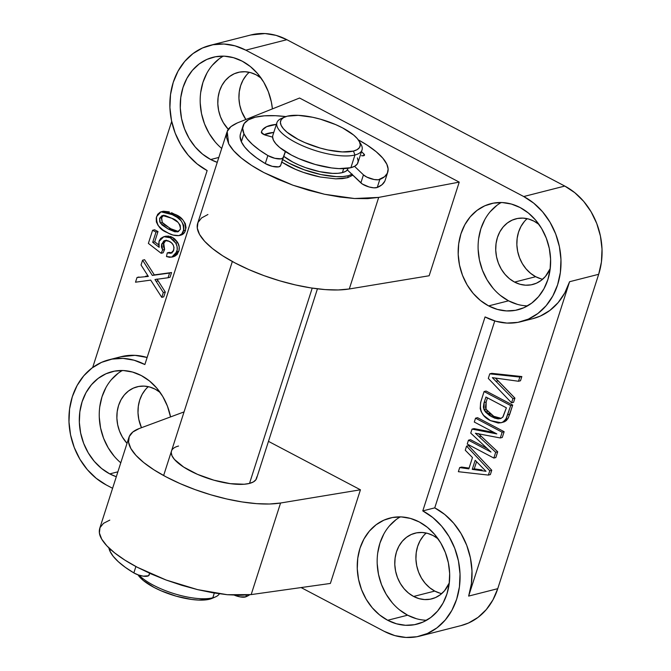 <?xml version="1.0" encoding="UTF-8"?>
<svg xmlns="http://www.w3.org/2000/svg" width="671" height="671" viewBox="0 0 671 671"><rect width="100%" height="100%" fill="white"/><g stroke="black" fill="none" stroke-linecap="round" stroke-linejoin="round"><path stroke-width="1.01" d="M460.876 625.649L468.492 623.024L478.037 617.387L486.299 609.57L492.95 599.874L497.748 588.668L598.675 274.296L601.426 262.017L602.021 249.126L600.444 236.125L596.754 223.518L591.101 211.784L583.686 201.375L574.795 192.694L564.789 186.068L286.861 39.698A67.033 55.878 -104.3 0 0 250.979 34.942L209.914 45.41A67.033 55.878 75.7 0 1 245.804 50.166L286.861 39.698L276.108 35.378L265.028 33.55L250.753 34.993M532.715 318.691L540.323 316.075L549.868 310.438L558.129 302.621L564.781 292.925L569.578 281.719L468.643 596.091L471.394 583.804L471.99 570.92L470.413 557.92L466.722 545.313L461.061 533.579L453.646 523.17L444.764 514.481L434.749 507.863L422.789 510.908A67.033 55.878 75.7 0 1 460.063 578.603A67.033 55.878 75.7 0 1 420.021 636.058A67.033 55.878 75.7 0 1 384.139 631.302L301.086 587.561L384.139 631.302L394.892 635.622L405.972 637.45L416.959 636.737L427.427 633.491L436.972 627.855L445.234 620.038L451.893 610.342L456.683 599.136L459.434 586.857L460.029 573.965L458.452 560.964L454.762 548.358L449.1 536.624L441.686 526.215L432.803 517.534L422.789 510.908L485.066 316.938L495.827 321.25L506.907 323.078L517.895 322.365L528.362 319.119L537.907 313.483L546.169 305.666L552.82 295.97L557.618 284.764L560.36 272.485L560.964 259.593L559.388 246.593L555.697 233.986L550.035 222.252L542.621 211.843L533.739 203.162L523.724 196.536L245.804 50.166L235.051 45.854L223.963 44.018L212.975 44.739L202.508 47.977L192.963 53.613L184.701 61.43L178.05 71.126L173.252 82.332A67.033 55.878 75.7 0 1 209.914 45.41M72.325 396.704A67.033 55.878 75.7 0 1 108.979 359.782A67.033 55.878 75.7 0 1 144.869 364.538L134.116 360.226L123.028 358.389L112.04 359.111L101.573 362.348L92.028 367.985L83.766 375.802L77.115 385.498L72.325 396.704L69.574 408.983L68.979 421.874L70.556 434.875L74.246 447.482L79.899 459.216L87.314 469.625L96.205 478.306L106.211 484.932L112.594 488.295L106.211 484.932A67.033 55.878 75.7 0 1 72.325 396.704M120.721 356.787L134.988 355.345L147.134 357.484A67.033 55.878 -104.3 0 0 120.939 356.729L108.979 359.782M400.251 516.888A54.745 45.636 -104.3 0 0 377.337 566.056A54.745 45.636 -104.3 0 0 407.616 615.19L387.679 620.272A54.745 45.636 75.7 0 1 357.24 564.982A54.745 45.636 75.7 0 1 389.943 518.062A54.745 45.636 75.7 0 1 419.249 521.946L427.427 527.356L434.682 534.443L440.738 542.948L445.359 552.527L448.371 562.826L449.654 573.445L449.167 583.963L446.928 593.994L443.011 603.145L437.576 611.071L430.832 617.454L423.032 622.059L414.485 624.701L405.51 625.288L396.46 623.787L387.679 620.272L379.501 614.862L372.246 607.767L366.19 599.27L361.568 589.683L358.557 579.392L357.266 568.773L357.76 558.247L360 548.215L363.917 539.065L369.352 531.147L376.095 524.764L383.896 520.159L392.443 517.509L401.417 516.93L410.467 518.423L419.249 521.946A54.745 45.636 75.7 0 1 449.687 577.236A54.745 45.636 75.7 0 1 416.985 624.156A54.745 45.636 75.7 0 1 387.679 620.272L407.616 615.19L399.438 609.78M426.236 533.042A33.886 28.249 -104.3 0 0 416.322 563.489A33.886 28.249 -104.3 0 0 434.758 591.076L413.621 596.46A33.886 28.249 75.7 0 1 394.783 562.231A33.886 28.249 75.7 0 1 415.022 533.185A33.886 28.249 75.7 0 1 433.164 535.592A33.886 28.249 75.7 0 1 438.062 538.805M501.187 202.516A54.745 45.636 -104.3 0 0 478.272 251.684A54.745 45.636 -104.3 0 0 508.543 300.818L488.614 305.901A54.745 45.636 75.7 0 1 458.176 250.61A54.745 45.636 75.7 0 1 490.87 203.69A54.745 45.636 75.7 0 1 520.184 207.574L528.354 212.984L535.609 220.071L541.665 228.576L546.295 238.155L549.306 248.455L550.589 259.073L550.103 269.591L547.863 279.622L543.946 288.773L538.511 296.699L531.768 303.082L523.967 307.687L515.42 310.329L506.446 310.916L497.396 309.415L488.614 305.901L480.436 300.491L473.181 293.395L467.125 284.898L462.504 275.311L459.492 265.02L458.201 254.401L458.687 243.875L460.935 233.844L464.852 224.693L470.287 216.775L477.031 210.392L484.823 205.787L493.378 203.145L502.344 202.558L511.403 204.051L520.184 207.574A54.745 45.636 75.7 0 1 550.623 262.864A54.745 45.636 75.7 0 1 517.92 309.784A54.745 45.636 75.7 0 1 488.614 305.901L508.543 300.818L500.373 295.408M527.171 218.671A33.886 28.249 -104.3 0 0 517.257 249.117A33.886 28.249 -104.3 0 0 535.684 276.704L514.556 282.088A33.886 28.249 75.7 0 1 495.718 247.859A33.886 28.249 75.7 0 1 515.957 218.813A33.886 28.249 75.7 0 1 534.099 221.22A33.886 28.249 75.7 0 1 538.989 224.433M223.267 56.138A54.745 45.636 -104.3 0 0 221.715 148.425M210.694 159.522A54.745 45.636 75.7 0 1 180.247 104.24A54.745 45.636 75.7 0 1 212.95 57.312A54.745 45.636 75.7 0 1 242.256 61.195L250.434 66.605L257.689 73.701L263.745 82.198L268.366 91.784L271.378 102.084L272.409 108.895A54.745 45.636 75.7 0 0 242.256 61.195L233.474 57.681L224.424 56.179L215.45 56.767L206.903 59.409L199.102 64.013L192.359 70.396L186.924 78.322L183.015 87.473L180.767 97.505L180.281 108.023L181.564 118.641L184.584 128.941L189.205 138.52L195.261 147.024L202.516 154.112L210.694 159.522L218.821 157.45L210.694 159.522L217.245 162.348A54.745 45.636 75.7 0 1 210.694 159.522M249.251 72.292A33.886 28.249 -104.3 0 0 245.863 119.513L241.602 111.394L239.74 105.02L238.943 98.444L239.245 91.935L240.629 85.72L243.053 80.059L246.416 75.152M261.237 78.197L256.179 74.842L250.744 72.669L245.141 71.738L239.581 72.099L234.288 73.743L229.465 76.586L225.288 80.545L221.925 85.443L219.501 91.105L218.117 97.32L217.815 103.837L218.612 110.405L220.474 116.779L223.334 122.709L228.35 129.377A33.886 28.249 75.7 0 1 218.318 95.987A33.886 28.249 75.7 0 1 238.037 72.443A33.886 28.249 75.7 0 1 256.179 74.842A33.886 28.249 75.7 0 1 261.069 78.054M122.332 370.509A54.745 45.636 -104.3 0 0 120.78 462.797M109.759 473.894A54.745 45.636 75.7 0 1 79.312 418.612A54.745 45.636 75.7 0 1 112.015 371.684A54.745 45.636 75.7 0 1 141.321 375.567L149.499 380.977L156.754 388.073L162.81 396.569L167.431 406.156L170.543 416.926A54.745 45.636 75.7 0 0 141.321 375.567L132.539 372.053L123.489 370.551L114.515 371.138L105.968 373.781L98.176 378.385L91.424 384.768L85.989 392.694L82.08 401.845L79.832 411.877L79.346 422.394L80.637 433.013L83.649 443.313L88.27 452.891L94.326 461.396L101.581 468.484L109.759 473.894L117.886 471.822L109.759 473.894L116.309 476.72A54.745 45.636 75.7 0 1 109.759 473.894M148.316 386.664A33.886 28.249 -104.3 0 0 141.472 427.704L138.805 419.392L138.008 412.816L138.31 406.307L139.694 400.092L142.118 394.431L145.481 389.524M160.31 392.569L155.244 389.214L149.809 387.041L144.206 386.11L138.654 386.471L133.361 388.115L128.53 390.958L124.353 394.909L120.99 399.815L118.566 405.477L117.182 411.692L116.88 418.209L117.677 424.777L119.539 431.151L122.399 437.081L127.029 443.338A33.886 28.249 75.7 0 1 117.433 410.082A33.886 28.249 75.7 0 1 137.102 386.815A33.886 28.249 75.7 0 1 155.244 389.214A33.886 28.249 75.7 0 1 160.134 392.426M317.442 288.824L256.582 478.389A44.689 14.846 -162.2 0 1 249.511 483.414A44.689 14.846 -162.2 0 1 199.371 475.152A44.689 14.846 -162.2 0 1 171.482 451.063A44.689 14.846 -162.2 0 1 178.553 446.039M281.594 162.013L295.433 169.302L303.468 172.422L320.21 177.01L335.735 178.855L342.277 178.645L347.67 177.672L348.299 175.727L347.67 177.672L352.829 175.19L347.67 177.672L335.735 178.855L320.21 177.01C308.006 174.418 297.287 170.677 288.052 165.787L281.828 162.164M171.684 121.426L92.682 367.498L171.684 121.426M180.239 235.219L179.501 235.269M163.464 211.231L169.31 211.868M171.575 212.707L177.085 215.525L182.453 219.56M183.116 220.256L185.313 223.644L186.026 227.67L184.819 231.965L182.495 234.464M181.757 234.842L178.981 235.613L181.816 233.911L183.862 229.516L183.762 225.456L181.12 220.767L177.211 217.396L169.587 213.21L163.816 211.692L160.377 212.036L157.677 214.301L156.251 217.865L156.36 221.933L158.171 225.582L162.919 229.994L168.639 233.29L173.009 235.043L178.981 235.613C174.946 235.882 171.03 234.867 167.222 232.569C159.732 229.809 156.184 224.483 156.586 216.59L160.99 211.843L172.917 214.821C180.398 217.58 183.938 222.898 183.535 230.79C182.747 233.332 181.229 234.942 178.981 235.613L180.977 235.11C183.217 234.439 184.735 232.829 185.523 230.279L183.535 230.79L185.523 230.279C185.934 222.395 182.395 217.069 174.913 214.309L172.917 214.821L174.913 214.309L162.986 211.331L160.99 211.843M165.301 292.044L163.749 296.859L165.301 292.044L163.305 292.548L161.761 297.362L163.749 296.859L161.761 297.362L150.707 280.117L135.517 282.197L137.027 277.5L148.341 276.427L141.036 265.02L142.579 260.197L152.334 275.412L169.562 273.055L168.06 277.744L154.976 279.539L163.305 292.548L165.301 292.044L158.146 280.864L165.301 292.044M144.575 259.694L154.322 274.9L171.558 272.543L170.048 277.24L168.06 277.744L170.048 277.24L171.558 272.543L152.334 275.412L154.322 274.9L144.575 259.694L142.579 260.197L144.575 259.694M156.964 279.035L158.146 280.864L156.15 281.375L158.146 280.864L156.964 279.035M177.773 242.659L172.221 237.257L170.224 237.76L175.785 243.162L177.773 242.659L175.785 243.162C177.37 246.014 177.698 248.924 176.758 251.893L178.746 251.39L176.758 251.893L171.768 257.127L173.764 256.624L178.746 251.39C179.685 248.413 179.367 245.502 177.773 242.659L179.224 246.97L179.04 250.333L177.194 254.41L174.661 256.314M171.826 252.875L169.251 252.388L172.153 252.866M166.257 240.168L164.529 241.719L163.556 244.177L163.447 246.525L164.605 249.486L163.145 252.782L161.157 253.286L148.375 243.397L152.585 230.279L155.999 232.074L152.703 242.332L159.161 247.322L158.985 241.417L163.833 236.695L170.224 237.76L172.221 237.257L174.603 238.826L177.245 241.786M154.582 229.767L157.995 231.57L154.699 241.82L158.65 244.881L154.699 241.82L152.703 242.332L154.699 241.82L157.995 231.57L155.999 232.074L157.995 231.57L154.582 229.767L152.585 230.279L154.582 229.767M165.67 236.226L168.966 236.091M170.249 236.418L171.424 236.871M420.021 636.058L461.086 625.59A67.033 55.878 -104.3 0 0 497.748 588.668L468.643 596.091A67.033 55.878 -104.3 0 0 434.749 507.863L494.762 320.939L434.749 507.863L422.789 510.908L485.066 316.938A67.033 55.878 75.7 0 0 520.956 321.686A67.033 55.878 75.7 0 0 560.998 264.231A67.033 55.878 75.7 0 0 523.724 196.536L245.804 50.166L286.861 39.698L564.789 186.068L523.724 196.536L564.789 186.068A67.033 55.878 -104.3 0 1 598.675 274.296L569.578 281.719L468.643 596.091L497.748 588.668L598.675 274.296L569.578 281.719A67.033 55.878 -104.3 0 1 532.917 318.641L520.956 321.686M495.517 378.218L498.176 380.834L496.179 381.346L498.176 380.834L514.917 398.121L512.929 398.633L514.917 398.121L513.567 402.323L511.579 402.835L513.567 402.323L514.917 398.121L495.315 378.033M520.495 380.759L521.845 376.557L491.768 373.336L489.771 373.848L491.768 373.336L521.845 376.557L519.849 377.06L518.498 381.262L492.346 377.639L512.929 398.633L511.579 402.835L488.303 378.427L489.771 373.848L519.849 377.06L521.845 376.557L520.495 380.759L518.498 381.262L520.495 380.759M501.707 422.478L503.971 421.967M504.684 421.673L506.446 420.482L508.425 417.706L512.686 405.066L486.081 391.05L484.085 391.562L480.595 402.583L480.21 408.631L481.141 411.591L483.64 415.399L490.476 420.642L498.15 423.024L501.237 422.713L503.611 421.656L506.429 418.218L510.698 405.578L484.085 391.562L486.081 391.05L512.686 405.066L510.698 405.578L505.85 419.274L502.696 422.176L501.061 422.755L490.476 420.642C482.214 416.733 479.052 410.233 481.006 401.157L484.085 391.562L510.698 405.578L512.686 405.066L509.75 414.233L507.754 414.745L509.75 414.233L507.838 418.771L505.85 419.274L507.838 418.771L504.684 421.673L501.061 422.755M469.079 468.115L461.673 467.075L459.677 467.578L468.836 468.87L472.468 457.547L465.255 450.216L466.571 446.114L489.771 470.757L488.379 475.085L458.36 471.696L459.677 467.578L468.836 468.87L472.468 457.547L465.255 450.216L466.571 446.114L468.568 445.603L466.571 446.114L489.771 470.757L488.379 475.085L458.36 471.696L459.677 467.578L461.673 467.075L469.079 468.115M490.375 474.573L491.759 470.245L468.568 445.603L491.759 470.245L489.771 470.757L491.759 470.245L490.375 474.573L488.379 475.085L490.375 474.573M494.133 432.493L474.02 428.61L472.032 429.113L496.817 433.902L474.296 422.051L475.538 418.184L477.534 417.681L475.538 418.184L502.143 432.199L500.298 437.97L475.42 433.24L495.693 452.296L493.848 458.058L467.234 444.043L468.475 440.184L490.987 452.044L470.748 433.114L472.032 429.113L474.02 428.61L494.133 432.493M487.18 448.471L470.472 439.673L468.475 440.184L470.472 439.673L487.18 448.471M478.683 433.894L481.216 436.259L479.228 436.771L481.216 436.259L497.689 451.784L495.693 452.296L497.689 451.784L495.835 457.547L493.848 458.058L495.835 457.547L497.689 451.784L478.364 433.6M502.285 437.467L504.139 431.696L477.534 417.681L504.139 431.696L502.143 432.199L504.139 431.696L502.285 437.467L500.298 437.97L502.285 437.467M173.252 82.332L170.509 94.611L169.914 107.503L171.482 120.503L175.173 133.11L180.834 144.844L188.249 155.253L197.131 163.934L207.146 170.56L144.869 364.538L207.146 170.56A67.033 55.878 75.7 0 1 173.252 82.332M360.436 489.796L330.375 583.443L360.436 489.796L280.57 503.015L251.172 594.59L330.375 583.443L251.172 594.59L280.57 503.015A89.377 29.683 -162.2 0 1 181.245 484.101A89.377 29.683 -162.2 0 1 128.933 437.408A89.377 29.683 -162.2 0 1 139.191 428.551L132.816 432.015L129.235 436.595L128.564 442.139L130.82 448.463L135.928 455.341L143.72 462.545L153.927 469.817L166.19 476.922L180.096 483.606L195.169 489.637L210.887 494.821L226.714 498.972L242.105 501.942L256.532 503.644L269.507 504.005L280.57 503.015L360.436 489.796L268.467 441.359L360.436 489.796M299.568 98.025L459.224 182.118L429.155 275.756L459.224 182.118L378.696 197.4L349.289 288.975L429.155 275.756L349.289 288.975L378.696 197.4L354.498 198.524L324.546 194.263L292.917 185.204L263.904 172.581C255.131 167.96 247.649 163.137 241.468 158.113C235.563 153.323 231.294 148.543 228.652 143.753L227.201 131.474C227.981 128.53 231.352 125.687 237.308 122.936L230.858 126.651L227.201 131.474L226.454 137.245L228.652 143.753L233.709 150.79L241.468 158.113L251.65 165.46L263.904 172.581L277.819 179.241L292.917 185.204L308.668 190.27L324.546 194.263L339.996 197.048L354.498 198.524L367.549 198.641L378.696 197.4L459.224 182.118L299.568 98.025L237.308 122.936L299.568 98.025M440.193 593.256L434.758 591.076L429.692 587.721L425.204 583.334L421.455 578.075L418.595 572.137L416.725 565.762L415.928 559.195L416.23 552.678L417.622 546.471L420.046 540.801L423.409 535.903M541.128 278.884L535.684 276.704L530.627 273.349L526.139 268.962L522.39 263.703L519.522 257.765L517.66 251.39L516.863 244.823L517.165 238.306L518.557 232.099L520.981 226.429L524.345 221.531M226.89 132.321L197.66 223.368A89.377 29.683 17.8 0 0 249.964 270.061A89.377 29.683 17.8 0 0 349.289 288.975L338.226 289.964L325.259 289.604L310.832 287.901L295.433 284.932L279.614 280.78L263.896 275.605L248.824 269.566L234.917 262.881L222.646 255.777L212.439 248.505L204.647 241.3L199.539 234.422L197.282 228.098L197.953 222.554L201.543 217.974L207.909 214.51M227.293 594.716L251.172 594.59L240.184 595.32L227.293 594.716L212.933 592.803L197.609 589.633L227.293 594.716M166.148 580.038L197.609 589.633L181.833 585.33L166.148 580.038L151.101 573.931L137.203 567.221L166.148 580.038M114.699 552.938C120.923 557.836 128.421 562.6 137.203 567.221L124.923 560.142L114.699 552.938L106.874 545.85L101.707 539.132C104.433 543.669 108.761 548.274 114.699 552.938M99.996 527.674C98.671 531.273 99.241 535.089 101.707 539.132L99.392 533L99.996 527.674L103.502 523.33L109.784 520.126M184.055 411.91L139.191 428.551L184.055 411.91M256.817 476.88L255.961 479.656L253.495 481.862L249.511 483.414L244.16 484.244L230.245 483.648L213.856 480.176L197.492 474.355L183.653 467.058L174.435 459.417L172.028 455.827L171.239 452.581L171.508 450.996M114.255 456.314L108.207 447.809L103.577 438.23L100.566 427.93L99.283 417.32M99.769 406.794L102.009 396.762L105.926 387.612M111.361 379.685L118.104 373.302M215.19 141.942L209.134 133.437L204.512 123.858L201.501 113.558L200.21 102.948M200.704 92.422L202.944 82.39L206.861 73.24M212.296 65.313L219.04 58.931M539.165 224.567L534.099 221.22L528.664 219.04L523.061 218.117L517.509 218.478L512.216 220.113L507.385 222.965L503.208 226.915L499.845 231.822L497.429 237.484L496.037 243.69L495.735 250.208L496.532 256.783L498.394 263.158L501.254 269.088L505.003 274.347L509.499 278.742L514.556 282.088L520 284.269L525.603 285.192L531.155 284.831L536.448 283.196L541.271 280.344L545.448 276.393L550.237 268.534A33.886 28.249 75.7 0 1 532.699 284.496A33.886 28.249 75.7 0 1 514.556 282.088L535.684 276.704A33.886 28.249 -104.3 0 0 542.621 279.253M493.118 288.312L487.062 279.815L482.441 270.228L479.421 259.937L478.138 249.318M478.624 238.792L480.864 228.761L484.781 219.61M490.216 211.692L496.959 205.309M517.324 304.34L508.543 300.818A54.745 45.636 -104.3 0 0 527.54 305.875M438.23 538.939L433.164 535.592L427.729 533.411L422.126 532.489L416.574 532.849L411.281 534.485L406.458 537.337L402.281 541.287L398.918 546.194L396.494 551.856L395.102 558.062L394.8 564.579L395.596 571.155L397.458 577.53L400.327 583.46L404.076 588.719L408.564 593.114L413.621 596.46L419.065 598.641L424.668 599.564L430.22 599.203L435.513 597.567L440.335 594.716L444.512 590.765L449.302 582.906A33.886 28.249 75.7 0 1 431.772 598.867A33.886 28.249 75.7 0 1 413.621 596.46L434.758 591.076A33.886 28.249 -104.3 0 0 441.686 593.625M392.183 602.684L386.127 594.187L381.505 584.6L378.486 574.309L377.203 563.69M377.689 553.164L379.937 543.133L383.846 533.982M389.281 526.064L396.024 519.681M416.397 618.712L407.616 615.19A54.745 45.636 -104.3 0 0 426.605 620.247M475.177 460.298L472.267 469.356L486.005 471.294L475.177 460.298L472.267 469.356L474.263 468.853L476.561 461.698L474.263 468.853L472.267 469.356L480.017 470.455L482.004 469.943L474.263 468.853L482.004 469.943L480.017 470.455L486.005 471.294L475.177 460.298M475.538 418.184L474.296 422.051L496.817 433.902L472.032 429.113L470.748 433.114L490.987 452.044L468.475 440.184L467.234 444.043L493.848 458.058L495.693 452.296L475.42 433.24L500.298 437.97L502.143 432.199L475.538 418.184M501.195 418.352L493.764 416.305L491.768 416.808L493.764 416.305L486.03 409.251L484.034 409.755L491.768 416.808L500.264 418.67L502.705 417.287L506.387 407.817L485.921 397.039L484.16 402.499L485.921 397.039L506.387 407.817L503.049 416.859L500.902 418.469L498.1 418.897L494.527 418.075L489.553 415.525L485.544 412.078L484.034 409.755L483.388 407.003L483.908 403.363L484.16 402.499L486.156 401.996L487.482 397.861L486.156 401.996L484.16 402.499L484.034 409.755L486.03 409.251L486.156 401.996L485.477 407.448M500.826 418.377L496.506 417.563M495.131 416.985L491.524 414.997M490.426 414.242L488.916 413.009M487.54 411.566L485.687 408.345M489.771 373.848L488.303 378.427L511.579 402.835L512.929 398.633L492.346 377.639L518.498 381.262L519.849 377.06L489.771 373.848M147.469 275.848L145.473 276.351L147.469 275.848M139.023 276.997L137.027 277.5L139.023 276.997M161.761 297.362L163.305 292.548L154.976 279.539L168.06 277.744L169.562 273.055L152.334 275.412L142.579 260.197L141.036 265.02L148.341 276.427L137.027 277.5L135.517 282.197L150.707 280.117L161.761 297.362M171.768 257.127L166.492 256.548L167.264 252.892L170.862 253.261L173.688 250.258C174.426 246.131 172.967 243.162 169.31 241.342L164.823 240.495L161.761 243.942L162.608 249.989L161.157 253.286L163.145 252.782L164.605 249.486L162.608 249.989L164.605 249.486L163.758 243.43L161.761 243.942L163.758 243.43L165.888 240.361M172.221 237.257L165.829 236.184L163.833 236.695M169.251 252.388L167.264 252.892L169.251 252.388M166.492 256.548L169.612 257.32L172.673 256.825L175.198 254.921L177.219 249.746L177.035 246.349L175.785 243.162L173.336 239.983L170.224 237.76L166.97 236.595L163.674 236.737L160.797 238.364L159.312 240.554L158.616 244.336L159.161 247.322L152.703 242.332L155.999 232.074L152.585 230.279L148.375 243.397L161.157 253.286L162.608 249.989L161.451 247.029L161.56 244.68L163.766 240.956L165.93 240.361L168.211 240.839L171.449 242.801L173.16 244.898L174.024 247.557L173.286 251.256L171.105 253.193L167.264 252.892L166.492 256.548M163.984 224.416L171.919 229.398L178.536 231.529L170.317 228.585L168.32 229.096L170.317 228.585L162.256 222.445L160.26 222.957L168.32 229.096L177.463 231.923L180.465 229.172L178.167 231.688L174.854 231.805L168.32 229.096L162.005 224.936L159.74 221.841L159.639 218.243L161.921 215.693L165.251 215.576L171.793 218.285L177.916 222.235L180.214 225.313L180.465 229.172C180.063 223.636 177.178 220.013 171.793 218.285L162.525 215.5L159.639 218.243L161.636 217.74L163.531 215.357M163.909 215.181L162.516 216.146L161.485 218.31L162.256 222.445L161.636 217.74L159.639 218.243L160.26 222.957L162.256 222.445L163.078 223.527M212.204 598.322L209.562 599.22A41.711 13.856 17.8 0 0 212.128 598.356L215.534 596.871A44.689 14.846 -162.2 0 1 212.791 597.794L209.562 599.22L198.499 600.067L191.579 599.446L176.288 596.2L161.015 590.765L154.129 587.469L143.149 580.365L138 574.829A41.711 13.856 17.8 0 0 170.099 594.271A41.711 13.856 17.8 0 0 209.562 599.22L212.791 597.794A44.689 14.846 -162.2 0 1 138.972 575.164A44.689 14.846 17.8 0 0 212.791 597.794L214.317 593.03L212.791 597.794A44.689 14.846 17.8 0 0 219.392 593.801M359.757 142.462A44.689 14.846 -162.2 0 1 362.021 149.969A44.689 14.846 -162.2 0 1 354.951 154.993L353.449 151.076A41.711 13.856 -162.2 0 1 300.155 140.424A41.711 13.856 -162.2 0 1 284.655 117.056A41.711 13.856 -162.2 0 1 287.222 116.192L298.285 115.345L312.703 117.274L320.503 119.212L335.768 124.647L342.663 127.943L353.634 135.047L357.291 138.587L359.539 141.942L360.268 144.97L359.471 147.57L357.165 149.625L353.449 151.076L342.386 151.923L327.96 149.994L320.168 148.056L304.902 142.621L298.008 139.325L287.037 132.221L283.372 128.673L281.132 125.326L280.394 122.29L281.199 119.698L283.498 117.635L287.222 116.192A41.711 13.856 -162.2 0 1 327.079 121.275A41.711 13.856 -162.2 0 1 358.993 140.918A41.711 13.856 -162.2 0 1 353.449 151.076L354.951 154.993A44.689 14.846 -162.2 0 1 304.81 146.731A44.689 14.846 -162.2 0 1 276.93 122.65A44.689 14.846 -162.2 0 1 283.137 117.861A44.689 14.846 17.8 0 0 281.25 118.549A44.689 14.846 17.8 0 0 297.857 143.577A44.689 14.846 17.8 0 0 354.951 154.993L350.874 167.7L354.951 154.993A44.689 14.846 17.8 0 0 360.897 144.114L358.993 140.918M276.93 122.65L272.845 135.357A44.689 14.846 17.8 0 0 300.734 159.438A44.689 14.846 17.8 0 0 350.874 167.7L339.023 168.614L331.608 167.943L315.219 164.47L298.855 158.641L291.474 155.118L279.715 147.503L275.798 143.703L273.391 140.113L272.602 136.867L272.871 135.29M347.763 169.486L345.708 171.323L342.386 172.615L343.661 168.639L342.386 172.615L337.924 173.311L332.506 173.378L319.631 171.65L305.716 167.7L299.04 165.066L292.883 162.122L283.883 156.427A37.24 12.372 17.8 0 0 342.386 172.615A37.24 12.372 17.8 0 0 347.385 169.981L360.872 182.881A9.679 3.212 17.8 0 0 369.084 186.966A9.679 3.212 17.8 0 0 377.245 187.477A75.966 25.238 17.8 0 0 385.154 180.264L387.729 172.237A75.966 25.238 -162.2 0 1 379.828 179.451L377.245 187.477L379.828 179.451A9.679 3.212 -162.2 0 1 371.659 178.939A9.679 3.212 -162.2 0 1 363.447 174.854L360.872 182.881L363.447 174.854L354.54 166.333L363.447 174.854L366.878 177.119L374.141 179.518L378.377 179.778L384.558 176.716L387.352 173.21L388.123 169.025L386.857 164.278A75.966 25.238 -162.2 0 1 387.729 172.237M249.511 483.414L312.216 288.119L249.511 483.414M351.965 174.359A44.689 14.846 -162.2 0 1 348.299 175.727A44.689 14.846 -162.2 0 1 282.751 159.581M282.432 159.379L288.899 163.145L304.298 169.83L320.99 174.569L336.439 176.641L342.948 176.557L348.299 175.727L352.283 174.183M357.4 157.92L358.188 161.166L357.324 163.95L354.858 166.156L350.874 167.7A44.689 14.846 17.8 0 0 357.945 162.676L362.021 149.969M109.927 551.134L110.489 549.39L109.927 551.134A75.966 25.238 17.8 0 0 133.848 572.917A9.679 3.212 17.8 0 0 143.267 576.163A9.679 3.212 17.8 0 0 149.113 575.081L149.692 573.294L148.492 575.777L143.267 576.163L138.335 574.946L133.848 572.917L135.903 566.534L133.848 572.917L125.326 567.356L118.381 561.77L113.198 556.309L109.927 551.134A75.966 25.238 17.8 0 1 108.845 547.846L109.927 551.134M246.374 595.093L245.821 596.829A75.966 25.238 17.8 0 0 249.637 594.791L245.821 596.829L246.374 595.093M234.439 595.211A9.679 3.212 17.8 0 0 245.821 596.829L240.134 596.896L234.439 595.211M243.934 133.755A75.966 25.238 -162.2 0 1 243.061 125.796A75.966 25.238 -162.2 0 1 285.863 116.595L275.496 115.714L264.391 115.823L255.257 117.207L248.429 119.815L244.169 123.539L242.659 128.253L243.934 133.755L241.359 141.782L243.934 133.755L247.205 138.931L252.388 144.391L259.333 149.977L267.855 155.538L265.28 163.565A9.679 3.212 17.8 0 0 274.699 166.811A9.679 3.212 17.8 0 0 280.545 165.729L285.427 151.621L280.545 165.729L283.12 157.702L280.545 165.729L278.666 166.861L272.258 166.333L265.28 163.565L267.855 155.538A75.966 25.238 -162.2 0 1 243.934 133.755M358.289 139.845A75.966 25.238 -162.2 0 1 386.857 164.278L382.831 158.188L376.213 151.738L367.263 145.188L358.289 139.845M243.061 125.796L240.486 133.823A75.966 25.238 17.8 0 0 241.359 141.782A75.966 25.238 17.8 0 0 265.28 163.565L256.758 158.004L249.805 152.418L244.63 146.957L241.359 141.782L240.075 136.28L240.52 133.705M364.445 154.649L364.16 155.538L364.445 154.649A4.84 1.61 -162.2 0 1 364.504 155.152A4.84 1.61 -162.2 0 1 361.535 155.714L363.942 155.638L364.445 154.649A4.84 1.61 -162.2 0 0 364.051 154.112L363.531 155.747L364.051 154.112A4.84 1.61 -162.2 0 1 364.445 154.649M347.385 169.981L347.93 168.278L347.385 169.981L362.34 184.03L369.084 186.966L373.856 187.83L377.245 187.477L381.975 184.743L384.768 181.237M361.468 151.688A56.607 18.805 -162.2 0 1 364.051 154.112L361.468 151.688M261.371 132.187A56.607 18.805 -162.2 0 1 261.497 131.717A56.607 18.805 -162.2 0 1 276.377 124.37L266.63 126.676L262.319 130.048L261.371 132.187A4.84 1.61 -162.2 0 0 266.051 135.324L272.611 137.144L264.173 134.653L261.371 132.187M264.055 134.695L273.793 132.397A56.607 18.805 17.8 0 0 264.164 134.653M285.326 151.554L283.12 157.702A9.679 3.212 -162.2 0 1 277.274 158.784A9.679 3.212 -162.2 0 1 267.855 155.538L274.842 158.306L281.241 158.834L283.12 157.702L285.326 151.554M128.933 437.408L99.702 528.446M281.25 118.549L284.655 117.056M163.623 475.546L232.342 261.505"/></g></svg>
